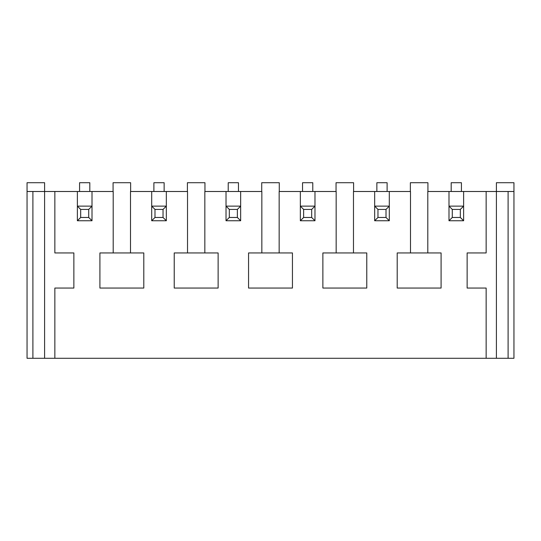 <?xml version="1.0" encoding="UTF-8"?>
<svg xmlns="http://www.w3.org/2000/svg" width="541" height="541" viewBox="0 0 541 541"><rect width="100%" height="100%" fill="white"/><g stroke="black" fill="none" stroke-linecap="round" stroke-linejoin="round"><path stroke-width="0.81" d="M427.803 252.945L427.803 191.494L463.623 191.494L463.623 206.128L463.623 191.494L496.395 191.494L496.395 182.716L513.95 182.716L513.95 358.284L508.1 358.284L508.1 191.494L513.95 191.494M410.491 252.945L410.491 191.494L389.297 191.494L389.297 206.128L389.297 191.494L353.476 191.494L353.476 252.945M386.01 209.421L389.297 206.128L389.297 220.755L374.67 220.755L374.67 191.494L374.67 206.128L377.963 209.421L377.963 217.462L386.01 217.462L386.01 209.421L377.963 209.421M336.164 252.945L336.164 191.494L314.977 191.494L314.977 206.128L314.977 191.494L279.156 191.494L279.156 252.945M311.684 209.421L314.977 206.128L314.977 220.755L300.343 220.755L300.343 191.494L300.343 206.128L303.636 209.421L303.636 217.462L311.684 217.462L311.684 209.421L303.636 209.421M261.844 252.945L261.844 191.494L240.657 191.494L240.657 206.128L240.657 191.494L204.836 191.494L204.836 252.945M237.364 209.421L240.657 206.128L240.657 220.755L226.023 220.755L226.023 191.494L226.023 206.128L229.316 209.421L229.316 217.462L237.364 217.462L237.364 209.421L229.316 209.421M187.524 252.945L187.524 191.494L166.33 191.494L166.33 206.128L166.33 191.494L130.509 191.494L130.509 252.945M163.037 209.421L166.33 206.128L166.33 220.755L151.703 220.755L151.703 191.494L151.703 206.128L154.99 209.421L154.99 217.462L163.037 217.462L163.037 209.421L154.99 209.421M113.197 252.945L113.197 191.494L92.011 191.494L92.011 206.128L92.011 191.494L54.851 191.494L54.851 252.945L73.867 252.945L73.867 288.055L54.851 288.055L54.851 358.284L486.149 358.284L486.149 288.055L467.133 288.055L467.133 252.945L486.149 252.945L486.149 191.494M88.717 209.421L92.011 206.128L92.011 220.755L77.377 220.755L77.377 191.494L77.377 206.128L80.67 209.421L80.67 217.462L88.717 217.462L88.717 209.421L80.67 209.421M460.33 209.421L463.623 206.128L463.623 220.755L448.989 220.755L448.989 191.494L448.989 206.128L452.283 209.421L452.283 217.462L460.33 217.462L460.33 209.421L452.283 209.421M441.091 252.945L397.202 252.945L397.202 288.055L441.091 288.055L441.091 252.945M508.1 191.494L496.395 191.494L496.395 358.284L508.1 358.284M461.426 191.494L461.426 182.716L451.187 182.716L451.187 191.494M196.18 252.945L174.229 252.945L174.229 288.055L218.124 288.055L218.124 252.945L196.18 252.945M204.958 191.494L204.958 182.716L187.402 182.716L187.402 191.494M292.444 288.055L292.444 252.945L248.556 252.945L248.556 288.055L292.444 288.055M27.05 191.494L32.9 191.494L32.9 358.284L27.05 358.284L27.05 182.716L44.605 182.716L44.605 191.494L32.9 191.494M32.9 358.284L44.605 358.284L44.605 191.494L54.851 191.494M496.395 358.284L486.149 358.284M54.851 358.284L44.605 358.284M387.106 191.494L387.106 182.716L376.861 182.716L376.861 191.494M312.779 191.494L312.779 182.716L302.541 182.716L302.541 191.494M238.459 191.494L238.459 182.716L228.221 182.716L228.221 191.494M164.139 191.494L164.139 182.716L153.894 182.716L153.894 191.494M143.798 288.055L143.798 252.945L99.909 252.945L99.909 288.055L143.798 288.055M89.813 191.494L89.813 182.716L79.574 182.716L79.574 191.494M130.631 191.494L130.631 182.716L113.076 182.716L113.076 191.494M427.924 191.494L427.924 182.716L410.369 182.716L410.369 191.494M353.598 191.494L353.598 182.716L336.042 182.716L336.042 191.494M366.771 252.945L322.876 252.945L322.876 288.055L366.771 288.055L366.771 252.945M279.278 191.494L279.278 182.716L261.722 182.716L261.722 191.494M77.377 220.755L80.67 217.462M92.011 220.755L88.717 217.462M77.377 206.128L92.011 206.128M151.703 220.755L154.99 217.462M166.33 220.755L163.037 217.462M151.703 206.128L166.33 206.128M226.023 220.755L229.316 217.462M240.657 220.755L237.364 217.462M226.023 206.128L240.657 206.128M300.343 220.755L303.636 217.462M314.977 220.755L311.684 217.462M300.343 206.128L314.977 206.128M374.67 220.755L377.963 217.462M389.297 220.755L386.01 217.462M374.67 206.128L389.297 206.128M448.989 220.755L452.283 217.462M463.623 220.755L460.33 217.462M448.989 206.128L463.623 206.128"/></g></svg>
